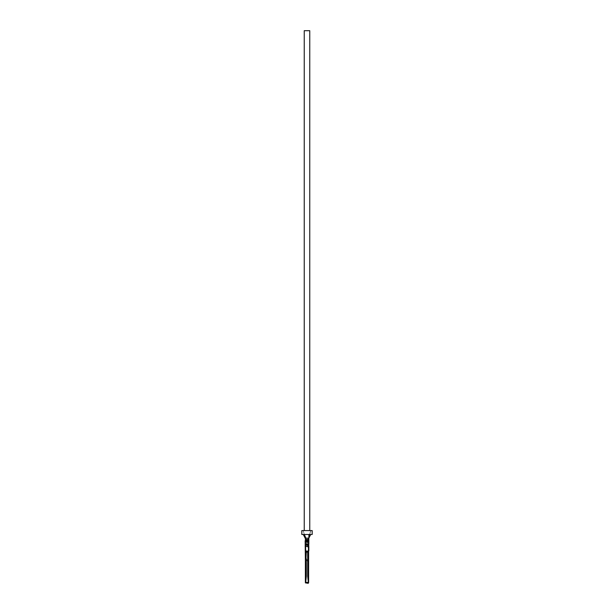 <?xml version="1.0" encoding="UTF-8"?>
<svg xmlns="http://www.w3.org/2000/svg" width="614" height="614" viewBox="0 0 614 614"><rect width="100%" height="100%" fill="white"/><g stroke="black" fill="none" stroke-linecap="round" stroke-linejoin="round"><path stroke-width="0.46" stroke-dasharray="3.07 2.3" d="M309.763 30.7L304.237 30.7M307.729 30.746L308.957 30.746L307.729 30.7M308.842 544.065L308.704 538.171L308.704 549.039L308.151 548.471L308.151 544.702L308.842 544.165L308.704 547.926L308.151 548.471L308.704 547.926A0.46 0.46 0 0 0 308.842 547.596L308.842 547.596A0.46 0.46 0 0 1 308.704 547.926L308.151 548.471L308.704 549.023L308.842 538.171L308.842 541.448L308.842 538.171L308.151 538.171L308.151 544.065L308.704 544.065L308.704 547.934L308.151 548.486L308.151 538.171L308.704 538.171L308.151 538.171L308.704 538.171L308.151 548.486L308.151 544.702L308.704 544.265L308.704 547.926L308.704 544.065L308.151 544.065L308.842 544.065L308.842 538.171L308.842 549.361L308.842 538.171L305.158 538.171L305.158 550.842L305.158 545.332L305.158 550.842L305.849 551.073L305.849 548.647L305.618 559.316L305.388 546.46L305.388 560.045L306.309 558.663L305.849 548.647L305.849 552.178L307.691 552.116L307.691 558.663L308.612 559.715A0.46 0.46 0 0 0 308.382 559.316L307.691 558.663M308.543 540.719A0.46 0.399 0 0 1 308.167 540.435L308.612 540.949L308.167 540.435A0.921 0.829 -30.4 0 0 308.074 540.19L308.151 543.329L308.151 540.489A0.921 0.883 0 0 0 307.23 539.606L308.612 540.949L308.842 550.842L308.842 543.935L305.388 544.165L308.612 544.165L305.388 544.165L305.388 540.481L305.158 544.019L305.158 541.448L306.77 540.604L305.703 541.448L305.388 542.676L305.703 541.448L306.056 541.709L306.77 540.604L305.849 543.329L305.388 538.171L308.382 549.077L308.612 546.46L308.612 551.073L306.002 551.073A0.46 0.445 90 0 1 305.849 551.042L305.849 551.042A0.46 0.445 90 0 0 306.002 551.073L306.309 551.272M305.296 549.039L305.849 548.486L305.296 549.039L305.158 544.065L305.158 538.171L305.849 538.171L305.849 544.065L305.296 544.065L305.296 547.934L305.849 548.486L305.296 547.934L305.158 544.165L305.803 544.71L305.296 544.265L305.296 547.926L305.849 548.486L305.849 538.171L305.296 538.171L305.849 538.171L305.296 538.171L305.296 544.065L305.849 544.065L305.296 544.065L305.296 547.934A0.46 0.46 0 0 1 305.158 547.596L305.158 547.596A0.46 0.46 0 0 0 305.296 547.926L305.849 548.471L305.849 544.702L305.296 544.142L305.849 544.702L305.849 548.471L305.296 549.039L305.296 544.065L305.849 544.065L305.849 548.486L305.296 549.023L305.158 543.973L305.296 549.023A0.46 0.46 180 0 0 305.158 549.346A0.46 0.46 180 0 1 305.296 549.023L305.158 549.361M305.695 582.394L306.309 576.224L305.849 576.139L305.849 561.68L305.618 582.671L305.618 561.28L306.309 561.925L305.388 560.881L305.388 582.671L305.849 582.97L305.388 582.671M308.842 544.019L308.151 543.329L308.842 544.019L308.842 540.926L308.842 544.019L308.612 540.604L307.23 541.517L308.612 540.604L308.151 542.431L308.612 540.604L306.77 540.604L306.77 541.525L306.77 540.604L308.842 540.711L308.773 544.096M308.842 545.332L308.612 551.073L308.612 549.353L308.612 551.073L308.151 549.353L308.612 559.715A0.46 0.46 0 0 0 308.382 559.316L308.151 559.768L305.849 559.768L305.849 560.835L308.151 560.835L307.691 561.925L308.382 561.28A0.46 0.46 0 0 0 308.612 560.881L308.151 560.835L308.151 559.768L308.612 559.715M308.151 552.178L308.497 551.057L307.691 551.533L308.151 552.178M307.691 561.925L307.691 576.224L308.151 576.139L308.382 561.28L308.382 582.671L308.382 561.28A0.46 0.46 0 0 0 308.612 560.881L308.151 561.68M305.849 551.073L308.397 551.073A0.46 0.43 -90 0 0 308.497 551.057A0.46 0.43 -90 0 1 308.389 551.073L307.691 551.533M305.388 540.727L305.795 540.481L305.388 540.481L305.388 542.676L305.849 542.431L305.388 542.676L305.158 541.448M305.411 540.727L306.77 540.949L305.864 540.404A0.46 0.399 -165.1 0 1 305.856 540.443L305.856 540.443A0.46 0.399 -165.1 0 1 305.411 540.727A0.46 0.399 14.9 0 0 305.841 540.481A0.46 0.399 0 0 1 305.388 540.888A0.46 0.399 180 0 0 305.849 540.489M308.151 541.694A0.921 0.545 180 0 0 307.23 541.149L306.77 541.149L307.23 541.018A0.921 0.675 0 0 1 308.151 541.694L306.77 541.087L306.77 539.315L306.77 541.018A0.921 0.675 180 0 0 305.849 541.694A0.921 0.545 0 0 1 306.77 541.149L305.849 541.694M307.691 576.224L308.305 582.394M308.612 582.671L308.151 582.97L308.612 582.671L308.382 561.28M305.618 551.073L305.388 544.165L308.842 543.935L305.158 543.935M308.704 544.142L308.704 549.023L308.704 544.142M308.612 538.171L308.612 541.448L307.883 541.026L308.842 541.448M307.284 539.798A0.921 0.829 -30.4 0 1 308.074 540.19L308.612 540.949L306.77 540.949L306.77 539.315L307.23 539.315L307.23 541.525L308.151 542.446A0.921 0.913 0 0 0 307.23 541.517L308.151 542.446A0.921 0.913 180 0 0 307.23 541.517L307.23 539.606M308.612 546.468L305.388 546.468L305.158 545.332M305.849 558.917L306.309 558.663M305.849 559.446L305.388 559.715L305.849 559.446M305.618 561.28L305.388 560.881A0.46 0.46 0.3 0 0 305.618 561.28L305.388 560.582M305.388 559.715A0.46 0.46 0 0 1 305.618 559.316A0.46 0.46 0 0 0 305.388 559.715M305.849 538.171L304.337 534.487L309.663 534.487L305.158 549.154L308.888 536.383M309.648 534.487L310.699 530.573L309.648 534.487L310.684 534.487L304.352 534.487M312.181 534.487L301.819 534.487M312.181 530.573L301.819 530.573M304.237 530.573L309.763 530.573L304.237 530.573M308.466 30.746L307.507 30.746L308.466 30.7M308.842 545.086L305.158 545.086M307.23 541.525L305.849 542.446L307.23 541.525M308.005 582.41L305.995 582.41M306.309 576.224L306.309 561.925M308.704 549.039L308.151 548.486L308.704 549.039A0.46 0.46 -0 0 1 308.842 549.346A0.46 0.46 0 0 0 308.704 549.023L308.842 549.361M308.151 543.075A0.46 0.399 0 0 0 308.612 543.474L308.612 543.474A0.46 0.399 180 0 1 308.151 543.075M308.167 540.435A0.46 0.399 180 0 0 308.612 540.727M308.612 551.073L308.612 549.476L305.396 538.171M305.388 540.888L305.388 543.474A0.46 0.399 -0 0 0 305.849 543.075A0.46 0.399 180 0 1 305.388 543.474L305.388 540.888M308.382 548.954A0.46 0.46 0 0 0 308.151 549.353A0.46 0.46 0 0 1 308.382 548.954L308.382 548.954M307.23 539.315L308.151 540.236M306.77 539.315L305.849 540.236M305.388 543.789L305.849 543.329L305.388 543.789M304.437 534.725L308.842 545.923L304.437 534.725M304.375 534.571L308.842 549.154L303.147 530.573L308.842 549.154L304.375 534.571L305.158 538.171M305.158 549.154L310.853 530.573L305.158 549.154M309.625 534.571L308.842 538.171"/><path stroke-width="0.92" d="M304.237 530.573L304.237 30.7L309.763 30.7L309.763 530.573M308.497 551.057L308.151 558.917L307.691 558.663L308.151 559.446L307.691 558.663L307.691 552.116L306.309 552.116L305.849 560.835L308.151 560.835L308.612 560.045L308.612 560.881L307.691 561.925L308.151 559.768L305.849 559.768L305.388 560.582L305.158 540.711L306.77 540.949L305.849 540.489A0.46 0.399 14.9 0 0 305.856 540.443L305.856 540.443A0.46 0.399 14.9 0 0 305.864 540.404M305.158 541.448L305.388 551.073L306.309 551.272L305.849 552.178L305.849 551.073L305.618 559.316A0.46 0.46 0 0 0 305.388 559.715A0.46 0.46 0 0 1 305.618 559.316L305.618 551.073M305.388 560.881A0.46 0.46 0 0 0 305.618 561.28A0.46 0.46 0 0 1 305.388 560.881L305.849 582.97L305.388 582.839L305.388 560.582L305.849 561.135L305.849 576.139L305.618 561.28L306.309 561.925L306.309 576.224L305.695 582.394L305.849 576.139L306.309 576.224M308.543 540.719A0.46 0.399 0 0 0 308.612 540.727L308.842 538.171L308.842 544.065M308.842 541.448L308.842 544.019M308.612 540.727L308.842 550.842L308.842 546.468L305.158 546.468M308.151 558.917L308.151 552.178L308.151 558.917L308.151 552.178L307.691 551.533L308.389 551.073L306.309 551.272M308.151 540.251L306.77 539.315L306.77 540.949L308.612 540.949L307.23 539.315M308.151 561.68L308.382 582.671L307.691 576.224L308.151 576.139L308.151 561.68L308.612 560.881L308.612 582.839L308.382 561.28L307.691 561.925L307.691 576.224M308.612 538.171L305.388 538.171L304.367 534.541L305.158 538.171L303.316 534.487M305.856 540.443L305.411 540.727M308.382 559.316A0.46 0.46 0 0 1 308.612 559.715L308.382 559.316A0.46 0.46 0 0 1 308.612 559.715L308.612 544.165L305.388 544.165L308.612 544.165L308.167 540.435L308.612 540.949L308.612 540.481L308.074 540.19A0.921 0.829 149.6 0 0 307.284 539.798M308.612 551.073L305.849 551.073M305.388 560.582L306.309 561.925M308.005 582.41L308.151 582.97L308.005 582.41L305.995 582.41M308.612 559.715L308.151 559.446M308.612 582.671L308.151 583.3L308.382 582.671M308.151 561.135L308.382 561.28A0.46 0.46 0 0 0 308.612 560.881A0.46 0.46 0 0 1 308.382 561.28M308.397 551.073L307.691 551.533M308.105 540.213A0.921 0.883 180 0 0 307.23 539.606M306.309 558.663L305.849 558.917M308.888 536.383L309.648 534.487M308.934 534.487L308.842 538.171L309.226 535.561M305.849 538.171L304.337 534.487L305.396 538.171M301.819 534.487L312.181 534.487L312.181 530.573L301.819 530.573L301.819 534.487M308.842 545.086L305.158 545.086M308.612 544.165L305.388 544.165M305.795 540.481L305.388 540.481M308.612 582.839L308.151 583.3L305.388 582.839M306.77 539.315L305.849 540.236M310.684 534.487L308.842 538.171M304.69 535.339L304.352 534.487"/></g></svg>
